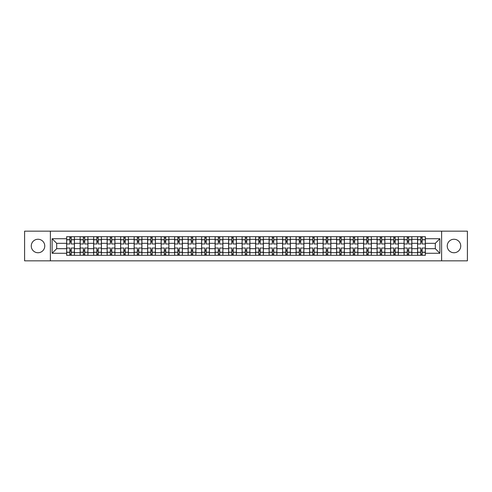 <?xml version="1.0" encoding="UTF-8"?>
<svg xmlns="http://www.w3.org/2000/svg" width="492" height="492" viewBox="0 0 492 492"><rect width="100%" height="100%" fill="white"/><g stroke="black" fill="none" stroke-linecap="round" stroke-linejoin="round"><path stroke-width="0.74" d="M453.987 239.253A6.747 6.747 0 0 0 447.24 246A6.747 6.747 0 0 0 453.987 252.747A6.747 6.747 0 0 0 460.74 246A6.747 6.747 0 0 0 453.987 239.253M38.013 239.253A6.747 6.747 0 0 0 31.26 246A6.747 6.747 0 0 0 38.013 252.747A6.747 6.747 0 0 0 44.76 246A6.747 6.747 0 0 0 38.013 239.253M441.619 260.84L467.4 260.84L467.4 231.16L24.6 231.16L24.6 260.84L441.619 260.84L441.619 231.16M80.147 255.299L80.147 239.34L74.433 239.34L74.433 255.299M74.433 239.34L74.433 236.701M80.147 239.34L80.147 236.701M87.933 236.701L87.933 255.299M93.64 255.299L93.64 236.701M101.426 236.701L101.426 255.299M107.139 255.299L107.139 236.701M114.925 236.701L114.925 255.299M120.632 255.299L120.632 236.701M128.424 236.701L128.424 255.299M134.131 255.299L134.131 236.701M141.917 236.701L141.917 255.299M147.631 255.299L147.631 236.701M155.417 236.701L155.417 255.299M161.124 255.299L161.124 236.701M168.91 236.701L168.91 255.299M174.623 255.299L174.623 236.701M182.409 236.701L182.409 255.299M188.122 255.299L188.122 236.701M195.908 236.701L195.908 255.299M201.615 255.299L201.615 236.701M209.401 236.701L209.401 255.299M215.115 255.299L215.115 236.701M222.901 236.701L222.901 255.299M228.608 255.299L228.608 236.701M236.394 236.701L236.394 255.299M242.107 255.299L242.107 236.701M249.893 236.701L249.893 255.299M255.606 255.299L255.606 236.701M263.392 236.701L263.392 255.299M269.099 255.299L269.099 236.701M276.885 236.701L276.885 255.299M282.599 255.299L282.599 236.701M290.385 236.701L290.385 255.299M296.092 255.299L296.092 236.701M303.878 236.701L303.878 255.299M309.591 255.299L309.591 236.701M317.377 236.701L317.377 255.299M323.09 255.299L323.09 236.701M330.876 236.701L330.876 255.299M336.583 255.299L336.583 236.701M344.369 236.701L344.369 255.299M350.083 255.299L350.083 236.701M357.868 236.701L357.868 255.299M363.576 255.299L363.576 236.701M371.368 236.701L371.368 255.299M377.075 255.299L377.075 236.701M384.861 236.701L384.861 255.299M390.574 255.299L390.574 236.701M398.36 236.701L398.36 255.299M404.067 255.299L404.067 236.701M411.853 236.701L411.853 255.299M417.567 255.299L417.567 236.701M417.567 248.681L411.853 248.681M404.067 248.681L398.36 248.681M390.574 248.681L384.861 248.681M377.075 248.681L371.368 248.681M363.576 248.681L357.868 248.681M350.083 248.681L344.369 248.681M336.583 248.681L330.876 248.681M323.09 248.681L317.377 248.681M309.591 248.681L303.878 248.681M296.092 248.681L290.385 248.681M282.599 248.681L276.885 248.681M269.099 248.681L263.392 248.681M255.606 248.681L249.893 248.681M242.107 248.681L236.394 248.681M228.608 248.681L222.901 248.681M215.115 248.681L209.401 248.681M201.615 248.681L195.908 248.681M188.122 248.681L182.409 248.681M174.623 248.681L168.91 248.681M161.124 248.681L155.417 248.681M147.631 248.681L141.917 248.681M134.131 248.681L128.424 248.681M120.632 248.681L114.925 248.681M107.139 248.681L101.426 248.681M93.64 248.681L87.933 248.681M80.147 248.681L74.433 248.681M417.567 243.319L411.853 243.319M404.067 243.319L398.36 243.319M390.574 243.319L384.861 243.319M377.075 243.319L371.368 243.319M363.576 243.319L357.868 243.319M350.083 243.319L344.369 243.319M336.583 243.319L330.876 243.319M323.09 243.319L317.377 243.319M309.591 243.319L303.878 243.319M296.092 243.319L290.385 243.319M282.599 243.319L276.885 243.319M269.099 243.319L263.392 243.319M255.606 243.319L249.893 243.319M242.107 243.319L236.394 243.319M228.608 243.319L222.901 243.319M215.115 243.319L209.401 243.319M201.615 243.319L195.908 243.319M188.122 243.319L182.409 243.319M174.623 243.319L168.91 243.319M161.124 243.319L155.417 243.319M147.631 243.319L141.917 243.319M134.131 243.319L128.424 243.319M120.632 243.319L114.925 243.319M107.139 243.319L101.426 243.319M93.64 243.319L87.933 243.319M80.147 243.319L74.433 243.319M56.697 248.681L66.648 248.681L66.648 243.319L56.697 243.319L56.697 248.681L52.115 253.269L52.115 238.731L66.648 238.731L66.648 243.319M425.352 243.319L425.352 248.681L435.303 248.681L435.303 243.319L425.352 243.319L425.352 236.701L66.648 236.701L66.648 238.731M425.352 238.731L439.885 238.731L439.885 253.269L425.352 253.269L425.352 248.681M66.648 248.681L66.648 255.299L425.352 255.299L425.352 253.269M66.648 253.269L52.115 253.269M50.381 260.84L50.381 231.16M71.235 254.001L69.852 254.001M69.852 237.999L71.235 237.999M84.729 254.001L83.345 254.001M83.345 237.999L84.729 237.999M98.228 254.001L96.844 254.001M96.844 237.999L98.228 237.999M111.721 254.001L110.337 254.001M110.337 237.999L111.721 237.999M125.22 254.001L123.836 254.001M123.836 237.999L125.22 237.999M138.719 254.001L137.336 254.001M137.336 237.999L138.719 237.999M152.213 254.001L150.829 254.001M150.829 237.999L152.213 237.999M165.712 254.001L164.328 254.001M164.328 237.999L165.712 237.999M179.211 254.001L177.821 254.001M177.821 237.999L179.211 237.999M192.704 254.001L191.32 254.001M191.32 237.999L192.704 237.999M206.203 254.001L204.82 254.001M204.82 237.999L206.203 237.999M219.696 254.001L218.313 254.001M218.313 237.999L219.696 237.999M233.196 254.001L231.812 254.001M231.812 237.999L233.196 237.999M246.695 254.001L245.305 254.001M245.305 237.999L246.695 237.999M260.188 254.001L258.804 254.001M258.804 237.999L260.188 237.999M273.687 254.001L272.304 254.001M272.304 237.999L273.687 237.999M287.18 254.001L285.797 254.001M285.797 237.999L287.18 237.999M300.68 254.001L299.296 254.001M299.296 237.999L300.68 237.999M314.179 254.001L312.789 254.001M312.789 237.999L314.179 237.999M327.672 254.001L326.288 254.001M326.288 237.999L327.672 237.999M341.171 254.001L339.788 254.001M339.788 237.999L341.171 237.999M354.664 254.001L353.281 254.001M353.281 237.999L354.664 237.999M368.164 254.001L366.78 254.001M366.78 237.999L368.164 237.999M381.663 254.001L380.279 254.001M380.279 237.999L381.663 237.999M395.156 254.001L393.772 254.001M393.772 237.999L395.156 237.999M408.655 254.001L407.271 254.001M407.271 237.999L408.655 237.999M422.148 254.001L420.765 254.001M420.765 237.999L422.148 237.999M52.115 238.731L56.697 243.319M435.303 248.681L439.885 253.269M435.303 243.319L439.885 238.731M74.39 255.299L74.39 243.964L71.235 243.964L71.235 236.701M69.852 236.701L69.852 243.964L66.691 243.964L66.691 236.701M74.39 243.964L74.39 236.701M66.691 255.299L66.691 248.036L69.852 248.036L69.852 255.299M71.235 255.299L71.235 248.036L74.39 248.036M69.852 242.064L71.235 242.064M66.691 248.036L66.691 243.964M71.235 249.936L69.852 249.936M71.235 254.173L69.852 254.173M69.852 251.061L71.235 251.061M71.235 240.939L69.852 240.939M69.852 237.827L71.235 237.827M87.89 255.299L87.89 243.964L84.729 243.964L84.729 236.701M83.345 236.701L83.345 243.964L80.19 243.964L80.19 236.701M87.89 243.964L87.89 236.701M80.19 255.299L80.19 248.036L83.345 248.036L83.345 255.299M84.729 255.299L84.729 248.036L87.89 248.036M83.345 242.064L84.729 242.064M80.19 248.036L80.19 243.964M84.729 249.936L83.345 249.936M84.729 254.173L83.345 254.173M83.345 251.061L84.729 251.061M84.729 240.939L83.345 240.939M83.345 237.827L84.729 237.827M101.383 255.299L101.383 243.964L98.228 243.964L98.228 236.701M96.844 236.701L96.844 243.964L93.683 243.964L93.683 236.701M101.383 243.964L101.383 236.701M93.683 255.299L93.683 248.036L96.844 248.036L96.844 255.299M98.228 255.299L98.228 248.036L101.383 248.036M96.844 242.064L98.228 242.064M93.683 248.036L93.683 243.964M98.228 249.936L96.844 249.936M98.228 254.173L96.844 254.173M96.844 251.061L98.228 251.061M98.228 240.939L96.844 240.939M96.844 237.827L98.228 237.827M114.882 255.299L114.882 243.964L111.721 243.964L111.721 236.701M110.337 236.701L110.337 243.964L107.182 243.964L107.182 236.701M114.882 243.964L114.882 236.701M107.182 255.299L107.182 248.036L110.337 248.036L110.337 255.299M111.721 255.299L111.721 248.036L114.882 248.036M110.337 242.064L111.721 242.064M107.182 248.036L107.182 243.964M111.721 249.936L110.337 249.936M111.721 254.173L110.337 254.173M110.337 251.061L111.721 251.061M111.721 240.939L110.337 240.939M110.337 237.827L111.721 237.827M128.381 255.299L128.381 243.964L125.22 243.964L125.22 236.701M123.836 236.701L123.836 243.964L120.681 243.964L120.681 236.701M128.381 243.964L128.381 236.701M120.681 255.299L120.681 248.036L123.836 248.036L123.836 255.299M125.22 255.299L125.22 248.036L128.381 248.036M123.836 242.064L125.22 242.064M120.681 248.036L120.681 243.964M125.22 249.936L123.836 249.936M125.22 254.173L123.836 254.173M123.836 251.061L125.22 251.061M125.22 240.939L123.836 240.939M123.836 237.827L125.22 237.827M141.874 255.299L141.874 243.964L138.719 243.964L138.719 236.701M137.336 236.701L137.336 243.964L134.175 243.964L134.175 236.701M141.874 243.964L141.874 236.701M134.175 255.299L134.175 248.036L137.336 248.036L137.336 255.299M138.719 255.299L138.719 248.036L141.874 248.036M137.336 242.064L138.719 242.064M134.175 248.036L134.175 243.964M138.719 249.936L137.336 249.936M138.719 254.173L137.336 254.173M137.336 251.061L138.719 251.061M138.719 240.939L137.336 240.939M137.336 237.827L138.719 237.827M155.374 255.299L155.374 243.964L152.213 243.964L152.213 236.701M150.829 236.701L150.829 243.964L147.674 243.964L147.674 236.701M155.374 243.964L155.374 236.701M147.674 255.299L147.674 248.036L150.829 248.036L150.829 255.299M152.213 255.299L152.213 248.036L155.374 248.036M150.829 242.064L152.213 242.064M147.674 248.036L147.674 243.964M152.213 249.936L150.829 249.936M152.213 254.173L150.829 254.173M150.829 251.061L152.213 251.061M152.213 240.939L150.829 240.939M150.829 237.827L152.213 237.827M168.867 255.299L168.867 243.964L165.712 243.964L165.712 236.701M164.328 236.701L164.328 243.964L161.167 243.964L161.167 236.701M168.867 243.964L168.867 236.701M161.167 255.299L161.167 248.036L164.328 248.036L164.328 255.299M165.712 255.299L165.712 248.036L168.867 248.036M164.328 242.064L165.712 242.064M161.167 248.036L161.167 243.964M165.712 249.936L164.328 249.936M165.712 254.173L164.328 254.173M164.328 251.061L165.712 251.061M165.712 240.939L164.328 240.939M164.328 237.827L165.712 237.827M182.366 255.299L182.366 243.964L179.211 243.964L179.211 236.701M177.821 236.701L177.821 243.964L174.666 243.964L174.666 236.701M182.366 243.964L182.366 236.701M174.666 255.299L174.666 248.036L177.821 248.036L177.821 255.299M179.211 255.299L179.211 248.036L182.366 248.036M177.821 242.064L179.211 242.064M174.666 248.036L174.666 243.964M179.211 249.936L177.821 249.936M179.211 254.173L177.821 254.173M177.821 251.061L179.211 251.061M179.211 240.939L177.821 240.939M177.821 237.827L179.211 237.827M195.865 255.299L195.865 243.964L192.704 243.964L192.704 236.701M191.32 236.701L191.32 243.964L188.165 243.964L188.165 236.701M195.865 243.964L195.865 236.701M188.165 255.299L188.165 248.036L191.32 248.036L191.32 255.299M192.704 255.299L192.704 248.036L195.865 248.036M191.32 242.064L192.704 242.064M188.165 248.036L188.165 243.964M192.704 249.936L191.32 249.936M192.704 254.173L191.32 254.173M191.32 251.061L192.704 251.061M192.704 240.939L191.32 240.939M191.32 237.827L192.704 237.827M209.358 255.299L209.358 243.964L206.203 243.964L206.203 236.701M204.82 236.701L204.82 243.964L201.658 243.964L201.658 236.701M209.358 243.964L209.358 236.701M201.658 255.299L201.658 248.036L204.82 248.036L204.82 255.299M206.203 255.299L206.203 248.036L209.358 248.036M204.82 242.064L206.203 242.064M201.658 248.036L201.658 243.964M206.203 249.936L204.82 249.936M206.203 254.173L204.82 254.173M204.82 251.061L206.203 251.061M206.203 240.939L204.82 240.939M204.82 237.827L206.203 237.827M222.858 255.299L222.858 243.964L219.696 243.964L219.696 236.701M218.313 236.701L218.313 243.964L215.158 243.964L215.158 236.701M222.858 243.964L222.858 236.701M215.158 255.299L215.158 248.036L218.313 248.036L218.313 255.299M219.696 255.299L219.696 248.036L222.858 248.036M218.313 242.064L219.696 242.064M215.158 248.036L215.158 243.964M219.696 249.936L218.313 249.936M219.696 254.173L218.313 254.173M218.313 251.061L219.696 251.061M219.696 240.939L218.313 240.939M218.313 237.827L219.696 237.827M236.351 255.299L236.351 243.964L233.196 243.964L233.196 236.701M231.812 236.701L231.812 243.964L228.651 243.964L228.651 236.701M236.351 243.964L236.351 236.701M228.651 255.299L228.651 248.036L231.812 248.036L231.812 255.299M233.196 255.299L233.196 248.036L236.351 248.036M231.812 242.064L233.196 242.064M228.651 248.036L228.651 243.964M233.196 249.936L231.812 249.936M233.196 254.173L231.812 254.173M231.812 251.061L233.196 251.061M233.196 240.939L231.812 240.939M231.812 237.827L233.196 237.827M249.85 255.299L249.85 243.964L246.695 243.964L246.695 236.701M245.305 236.701L245.305 243.964L242.15 243.964L242.15 236.701M249.85 243.964L249.85 236.701M242.15 255.299L242.15 248.036L245.305 248.036L245.305 255.299M246.695 255.299L246.695 248.036L249.85 248.036M245.305 242.064L246.695 242.064M242.15 248.036L242.15 243.964M246.695 249.936L245.305 249.936M246.695 254.173L245.305 254.173M245.305 251.061L246.695 251.061M246.695 240.939L245.305 240.939M245.305 237.827L246.695 237.827M263.349 255.299L263.349 243.964L260.188 243.964L260.188 236.701M258.804 236.701L258.804 243.964L255.649 243.964L255.649 236.701M263.349 243.964L263.349 236.701M255.649 255.299L255.649 248.036L258.804 248.036L258.804 255.299M260.188 255.299L260.188 248.036L263.349 248.036M258.804 242.064L260.188 242.064M255.649 248.036L255.649 243.964M260.188 249.936L258.804 249.936M260.188 254.173L258.804 254.173M258.804 251.061L260.188 251.061M260.188 240.939L258.804 240.939M258.804 237.827L260.188 237.827M276.842 255.299L276.842 243.964L273.687 243.964L273.687 236.701M272.304 236.701L272.304 243.964L269.142 243.964L269.142 236.701M276.842 243.964L276.842 236.701M269.142 255.299L269.142 248.036L272.304 248.036L272.304 255.299M273.687 255.299L273.687 248.036L276.842 248.036M272.304 242.064L273.687 242.064M269.142 248.036L269.142 243.964M273.687 249.936L272.304 249.936M273.687 254.173L272.304 254.173M272.304 251.061L273.687 251.061M273.687 240.939L272.304 240.939M272.304 237.827L273.687 237.827M290.341 255.299L290.341 243.964L287.18 243.964L287.18 236.701M285.797 236.701L285.797 243.964L282.642 243.964L282.642 236.701M290.341 243.964L290.341 236.701M282.642 255.299L282.642 248.036L285.797 248.036L285.797 255.299M287.18 255.299L287.18 248.036L290.341 248.036M285.797 242.064L287.18 242.064M282.642 248.036L282.642 243.964M287.18 249.936L285.797 249.936M287.18 254.173L285.797 254.173M285.797 251.061L287.18 251.061M287.18 240.939L285.797 240.939M285.797 237.827L287.18 237.827M303.835 255.299L303.835 243.964L300.68 243.964L300.68 236.701M299.296 236.701L299.296 243.964L296.135 243.964L296.135 236.701M303.835 243.964L303.835 236.701M296.135 255.299L296.135 248.036L299.296 248.036L299.296 255.299M300.68 255.299L300.68 248.036L303.835 248.036M299.296 242.064L300.68 242.064M296.135 248.036L296.135 243.964M300.68 249.936L299.296 249.936M300.68 254.173L299.296 254.173M299.296 251.061L300.68 251.061M300.68 240.939L299.296 240.939M299.296 237.827L300.68 237.827M317.334 255.299L317.334 243.964L314.179 243.964L314.179 236.701M312.789 236.701L312.789 243.964L309.634 243.964L309.634 236.701M317.334 243.964L317.334 236.701M309.634 255.299L309.634 248.036L312.789 248.036L312.789 255.299M314.179 255.299L314.179 248.036L317.334 248.036M312.789 242.064L314.179 242.064M309.634 248.036L309.634 243.964M314.179 249.936L312.789 249.936M314.179 254.173L312.789 254.173M312.789 251.061L314.179 251.061M314.179 240.939L312.789 240.939M312.789 237.827L314.179 237.827M330.833 255.299L330.833 243.964L327.672 243.964L327.672 236.701M326.288 236.701L326.288 243.964L323.133 243.964L323.133 236.701M330.833 243.964L330.833 236.701M323.133 255.299L323.133 248.036L326.288 248.036L326.288 255.299M327.672 255.299L327.672 248.036L330.833 248.036M326.288 242.064L327.672 242.064M323.133 248.036L323.133 243.964M327.672 249.936L326.288 249.936M327.672 254.173L326.288 254.173M326.288 251.061L327.672 251.061M327.672 240.939L326.288 240.939M326.288 237.827L327.672 237.827M344.326 255.299L344.326 243.964L341.171 243.964L341.171 236.701M339.788 236.701L339.788 243.964L336.626 243.964L336.626 236.701M344.326 243.964L344.326 236.701M336.626 255.299L336.626 248.036L339.788 248.036L339.788 255.299M341.171 255.299L341.171 248.036L344.326 248.036M339.788 242.064L341.171 242.064M336.626 248.036L336.626 243.964M341.171 249.936L339.788 249.936M341.171 254.173L339.788 254.173M339.788 251.061L341.171 251.061M341.171 240.939L339.788 240.939M339.788 237.827L341.171 237.827M357.825 255.299L357.825 243.964L354.664 243.964L354.664 236.701M353.281 236.701L353.281 243.964L350.126 243.964L350.126 236.701M357.825 243.964L357.825 236.701M350.126 255.299L350.126 248.036L353.281 248.036L353.281 255.299M354.664 255.299L354.664 248.036L357.825 248.036M353.281 242.064L354.664 242.064M350.126 248.036L350.126 243.964M354.664 249.936L353.281 249.936M354.664 254.173L353.281 254.173M353.281 251.061L354.664 251.061M354.664 240.939L353.281 240.939M353.281 237.827L354.664 237.827M371.319 255.299L371.319 243.964L368.164 243.964L368.164 236.701M366.78 236.701L366.78 243.964L363.619 243.964L363.619 236.701M371.319 243.964L371.319 236.701M363.619 255.299L363.619 248.036L366.78 248.036L366.78 255.299M368.164 255.299L368.164 248.036L371.319 248.036M366.78 242.064L368.164 242.064M363.619 248.036L363.619 243.964M368.164 249.936L366.78 249.936M368.164 254.173L366.78 254.173M366.78 251.061L368.164 251.061M368.164 240.939L366.78 240.939M366.78 237.827L368.164 237.827M384.818 255.299L384.818 243.964L381.663 243.964L381.663 236.701M380.279 236.701L380.279 243.964L377.118 243.964L377.118 236.701M384.818 243.964L384.818 236.701M377.118 255.299L377.118 248.036L380.279 248.036L380.279 255.299M381.663 255.299L381.663 248.036L384.818 248.036M380.279 242.064L381.663 242.064M377.118 248.036L377.118 243.964M381.663 249.936L380.279 249.936M381.663 254.173L380.279 254.173M380.279 251.061L381.663 251.061M381.663 240.939L380.279 240.939M380.279 237.827L381.663 237.827M398.317 255.299L398.317 243.964L395.156 243.964L395.156 236.701M393.772 236.701L393.772 243.964L390.617 243.964L390.617 236.701M398.317 243.964L398.317 236.701M390.617 255.299L390.617 248.036L393.772 248.036L393.772 255.299M395.156 255.299L395.156 248.036L398.317 248.036M393.772 242.064L395.156 242.064M390.617 248.036L390.617 243.964M395.156 249.936L393.772 249.936M395.156 254.173L393.772 254.173M393.772 251.061L395.156 251.061M395.156 240.939L393.772 240.939M393.772 237.827L395.156 237.827M411.81 255.299L411.81 243.964L408.655 243.964L408.655 236.701M407.271 236.701L407.271 243.964L404.11 243.964L404.11 236.701M411.81 243.964L411.81 236.701M404.11 255.299L404.11 248.036L407.271 248.036L407.271 255.299M408.655 255.299L408.655 248.036L411.81 248.036M407.271 242.064L408.655 242.064M404.11 248.036L404.11 243.964M408.655 249.936L407.271 249.936M408.655 254.173L407.271 254.173M407.271 251.061L408.655 251.061M408.655 240.939L407.271 240.939M407.271 237.827L408.655 237.827M425.309 255.299L425.309 243.964L422.148 243.964L422.148 236.701M420.765 236.701L420.765 243.964L417.61 243.964L417.61 236.701M425.309 243.964L425.309 236.701M417.61 255.299L417.61 248.036L420.765 248.036L420.765 255.299M422.148 255.299L422.148 248.036L425.309 248.036M420.765 242.064L422.148 242.064M417.61 248.036L417.61 243.964M422.148 249.936L420.765 249.936M422.148 254.173L420.765 254.173M420.765 251.061L422.148 251.061M422.148 240.939L420.765 240.939M420.765 237.827L422.148 237.827M404.067 239.34L398.36 239.34M390.574 239.34L384.861 239.34M377.075 239.34L371.368 239.34M363.576 239.34L357.868 239.34M350.083 239.34L344.369 239.34M336.583 239.34L330.876 239.34M323.09 239.34L317.377 239.34M309.591 239.34L303.878 239.34M296.092 239.34L290.385 239.34M282.599 239.34L276.885 239.34M269.099 239.34L263.392 239.34M255.606 239.34L249.893 239.34M242.107 239.34L236.394 239.34M228.608 239.34L222.901 239.34M215.115 239.34L209.401 239.34M201.615 239.34L195.908 239.34M188.122 239.34L182.409 239.34M174.623 239.34L168.91 239.34M161.124 239.34L155.417 239.34M147.631 239.34L141.917 239.34M134.131 239.34L128.424 239.34M120.632 239.34L114.925 239.34M107.139 239.34L101.426 239.34M93.64 239.34L87.933 239.34M417.567 239.34L411.853 239.34M404.067 252.66L398.36 252.66M390.574 252.66L384.861 252.66M377.075 252.66L371.368 252.66M363.576 252.66L357.868 252.66M350.083 252.66L344.369 252.66M336.583 252.66L330.876 252.66M323.09 252.66L317.377 252.66M309.591 252.66L303.878 252.66M296.092 252.66L290.385 252.66M282.599 252.66L276.885 252.66M269.099 252.66L263.392 252.66M255.606 252.66L249.893 252.66M242.107 252.66L236.394 252.66M228.608 252.66L222.901 252.66M215.115 252.66L209.401 252.66M201.615 252.66L195.908 252.66M188.122 252.66L182.409 252.66M174.623 252.66L168.91 252.66M161.124 252.66L155.417 252.66M147.631 252.66L141.917 252.66M134.131 252.66L128.424 252.66M120.632 252.66L114.925 252.66M107.139 252.66L101.426 252.66M93.64 252.66L87.933 252.66M80.147 252.66L74.433 252.66M417.567 252.66L411.853 252.66M74.39 239.684L71.235 239.684M69.852 239.684L66.691 239.684M69.852 239.801L66.691 239.801M69.852 252.199L66.691 252.199M69.852 252.316L66.691 252.316M74.39 252.316L71.235 252.316M74.39 239.801L71.235 239.801M74.39 252.199L71.235 252.199M87.89 239.684L84.729 239.684M83.345 239.684L80.19 239.684M83.345 239.801L80.19 239.801M83.345 252.199L80.19 252.199M83.345 252.316L80.19 252.316M87.89 252.316L84.729 252.316M87.89 239.801L84.729 239.801M87.89 252.199L84.729 252.199M101.383 239.684L98.228 239.684M96.844 239.684L93.683 239.684M96.844 239.801L93.683 239.801M96.844 252.199L93.683 252.199M96.844 252.316L93.683 252.316M101.383 252.316L98.228 252.316M101.383 239.801L98.228 239.801M101.383 252.199L98.228 252.199M114.882 239.684L111.721 239.684M110.337 239.684L107.182 239.684M110.337 239.801L107.182 239.801M110.337 252.199L107.182 252.199M110.337 252.316L107.182 252.316M114.882 252.316L111.721 252.316M114.882 239.801L111.721 239.801M114.882 252.199L111.721 252.199M128.381 239.684L125.22 239.684M123.836 239.684L120.681 239.684M123.836 239.801L120.681 239.801M123.836 252.199L120.681 252.199M123.836 252.316L120.681 252.316M128.381 252.316L125.22 252.316M128.381 239.801L125.22 239.801M128.381 252.199L125.22 252.199M141.874 239.684L138.719 239.684M137.336 239.684L134.175 239.684M137.336 239.801L134.175 239.801M137.336 252.199L134.175 252.199M137.336 252.316L134.175 252.316M141.874 252.316L138.719 252.316M141.874 239.801L138.719 239.801M141.874 252.199L138.719 252.199M155.374 239.684L152.213 239.684M150.829 239.684L147.674 239.684M150.829 239.801L147.674 239.801M150.829 252.199L147.674 252.199M150.829 252.316L147.674 252.316M155.374 252.316L152.213 252.316M155.374 239.801L152.213 239.801M155.374 252.199L152.213 252.199M168.867 239.684L165.712 239.684M164.328 239.684L161.167 239.684M164.328 239.801L161.167 239.801M164.328 252.199L161.167 252.199M164.328 252.316L161.167 252.316M168.867 252.316L165.712 252.316M168.867 239.801L165.712 239.801M168.867 252.199L165.712 252.199M182.366 239.684L179.211 239.684M177.821 239.684L174.666 239.684M177.821 239.801L174.666 239.801M177.821 252.199L174.666 252.199M177.821 252.316L174.666 252.316M182.366 252.316L179.211 252.316M182.366 239.801L179.211 239.801M182.366 252.199L179.211 252.199M195.865 239.684L192.704 239.684M191.32 239.684L188.165 239.684M191.32 239.801L188.165 239.801M191.32 252.199L188.165 252.199M191.32 252.316L188.165 252.316M195.865 252.316L192.704 252.316M195.865 239.801L192.704 239.801M195.865 252.199L192.704 252.199M209.358 239.684L206.203 239.684M204.82 239.684L201.658 239.684M204.82 239.801L201.658 239.801M204.82 252.199L201.658 252.199M204.82 252.316L201.658 252.316M209.358 252.316L206.203 252.316M209.358 239.801L206.203 239.801M209.358 252.199L206.203 252.199M222.858 239.684L219.696 239.684M218.313 239.684L215.158 239.684M218.313 239.801L215.158 239.801M218.313 252.199L215.158 252.199M218.313 252.316L215.158 252.316M222.858 252.316L219.696 252.316M222.858 239.801L219.696 239.801M222.858 252.199L219.696 252.199M236.351 239.684L233.196 239.684M231.812 239.684L228.651 239.684M231.812 239.801L228.651 239.801M231.812 252.199L228.651 252.199M231.812 252.316L228.651 252.316M236.351 252.316L233.196 252.316M236.351 239.801L233.196 239.801M236.351 252.199L233.196 252.199M249.85 239.684L246.695 239.684M245.305 239.684L242.15 239.684M245.305 239.801L242.15 239.801M245.305 252.199L242.15 252.199M245.305 252.316L242.15 252.316M249.85 252.316L246.695 252.316M249.85 239.801L246.695 239.801M249.85 252.199L246.695 252.199M263.349 239.684L260.188 239.684M258.804 239.684L255.649 239.684M258.804 239.801L255.649 239.801M258.804 252.199L255.649 252.199M258.804 252.316L255.649 252.316M263.349 252.316L260.188 252.316M263.349 239.801L260.188 239.801M263.349 252.199L260.188 252.199M276.842 239.684L273.687 239.684M272.304 239.684L269.142 239.684M272.304 239.801L269.142 239.801M272.304 252.199L269.142 252.199M272.304 252.316L269.142 252.316M276.842 252.316L273.687 252.316M276.842 239.801L273.687 239.801M276.842 252.199L273.687 252.199M290.341 239.684L287.18 239.684M285.797 239.684L282.642 239.684M285.797 239.801L282.642 239.801M285.797 252.199L282.642 252.199M285.797 252.316L282.642 252.316M290.341 252.316L287.18 252.316M290.341 239.801L287.18 239.801M290.341 252.199L287.18 252.199M303.835 239.684L300.68 239.684M299.296 239.684L296.135 239.684M299.296 239.801L296.135 239.801M299.296 252.199L296.135 252.199M299.296 252.316L296.135 252.316M303.835 252.316L300.68 252.316M303.835 239.801L300.68 239.801M303.835 252.199L300.68 252.199M317.334 239.684L314.179 239.684M312.789 239.684L309.634 239.684M312.789 239.801L309.634 239.801M312.789 252.199L309.634 252.199M312.789 252.316L309.634 252.316M317.334 252.316L314.179 252.316M317.334 239.801L314.179 239.801M317.334 252.199L314.179 252.199M330.833 239.684L327.672 239.684M326.288 239.684L323.133 239.684M326.288 239.801L323.133 239.801M326.288 252.199L323.133 252.199M326.288 252.316L323.133 252.316M330.833 252.316L327.672 252.316M330.833 239.801L327.672 239.801M330.833 252.199L327.672 252.199M344.326 239.684L341.171 239.684M339.788 239.684L336.626 239.684M339.788 239.801L336.626 239.801M339.788 252.199L336.626 252.199M339.788 252.316L336.626 252.316M344.326 252.316L341.171 252.316M344.326 239.801L341.171 239.801M344.326 252.199L341.171 252.199M357.825 239.684L354.664 239.684M353.281 239.684L350.126 239.684M353.281 239.801L350.126 239.801M353.281 252.199L350.126 252.199M353.281 252.316L350.126 252.316M357.825 252.316L354.664 252.316M357.825 239.801L354.664 239.801M357.825 252.199L354.664 252.199M371.319 239.684L368.164 239.684M366.78 239.684L363.619 239.684M366.78 239.801L363.619 239.801M366.78 252.199L363.619 252.199M366.78 252.316L363.619 252.316M371.319 252.316L368.164 252.316M371.319 239.801L368.164 239.801M371.319 252.199L368.164 252.199M384.818 239.684L381.663 239.684M380.279 239.684L377.118 239.684M380.279 239.801L377.118 239.801M380.279 252.199L377.118 252.199M380.279 252.316L377.118 252.316M384.818 252.316L381.663 252.316M384.818 239.801L381.663 239.801M384.818 252.199L381.663 252.199M398.317 239.684L395.156 239.684M393.772 239.684L390.617 239.684M393.772 239.801L390.617 239.801M393.772 252.199L390.617 252.199M393.772 252.316L390.617 252.316M398.317 252.316L395.156 252.316M398.317 239.801L395.156 239.801M398.317 252.199L395.156 252.199M411.81 239.684L408.655 239.684M407.271 239.684L404.11 239.684M407.271 239.801L404.11 239.801M407.271 252.199L404.11 252.199M407.271 252.316L404.11 252.316M411.81 252.316L408.655 252.316M411.81 239.801L408.655 239.801M411.81 252.199L408.655 252.199M425.309 239.684L422.148 239.684M420.765 239.684L417.61 239.684M420.765 239.801L417.61 239.801M420.765 252.199L417.61 252.199M420.765 252.316L417.61 252.316M425.309 252.316L422.148 252.316M425.309 239.801L422.148 239.801M425.309 252.199L422.148 252.199"/></g></svg>
